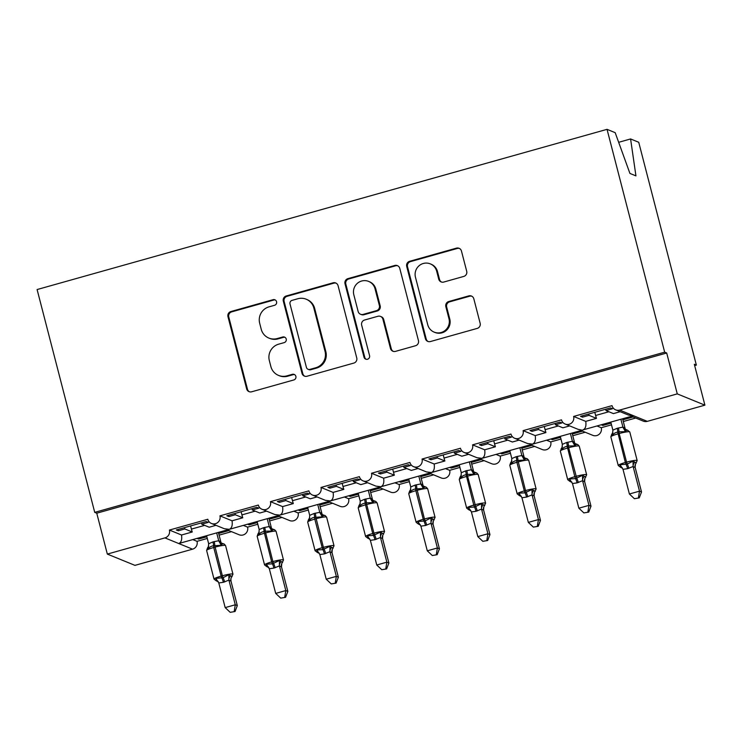 <?xml version="1.0" encoding="UTF-8"?>
<svg xmlns="http://www.w3.org/2000/svg" width="742" height="742" viewBox="0 0 742 742"><rect width="100%" height="100%" fill="white"/><g stroke="black" fill="none" stroke-linecap="round" stroke-linejoin="round"><path stroke-width="1.11" d="M276.562 301.716A2.922 2.866 -67.8 0 0 273.056 299.685L230.901 311.538A4.174 4.09 -67.8 0 0 227.97 316.667L246.65 388.901A4.174 4.09 -67.8 0 0 251.659 391.795L293.813 379.95A2.922 2.866 -67.8 0 0 294.194 374.432A2.922 2.866 -67.8 0 0 292.357 374.33L286.904 375.86A13.365 13.078 -67.8 0 1 270.886 366.594L269.327 360.575A13.365 13.078 -67.8 0 1 278.704 344.158L284.158 342.628A2.922 2.866 -67.8 0 0 284.538 337.109A2.922 2.866 -67.8 0 0 282.711 337.007L277.248 338.538A13.365 13.078 -67.8 0 1 261.23 329.272L259.681 323.252A13.365 13.078 -67.8 0 1 269.049 306.836L274.512 305.305A2.922 2.866 -67.8 0 0 276.562 301.716M275.282 299.981A2.922 2.866 -67.8 0 0 273.863 300.018L231.708 311.863A4.174 4.09 -67.8 0 0 228.777 316.992L247.466 389.235A4.174 4.09 -67.8 0 0 249.451 391.795M294.583 374.627A2.922 2.866 -67.8 0 0 293.173 374.664L287.72 376.194L286.904 375.86M284.928 337.304A2.922 2.866 -67.8 0 0 283.518 337.341L278.065 338.871L277.248 338.538M463.778 276.423A4.174 4.09 -67.8 0 0 466.709 271.294L461.459 251.028A4.174 4.09 -67.8 0 0 456.46 248.134L409.64 261.295A4.174 4.09 -67.8 0 0 406.709 266.424L425.389 338.658A4.174 4.09 -67.8 0 0 430.397 341.552L477.217 328.4A4.174 4.09 -67.8 0 0 480.148 323.271L473.813 298.785A4.174 4.09 -67.8 0 0 468.805 295.891L448.771 301.521A4.174 4.09 -67.8 0 0 445.84 306.65L448.984 318.791A11.176 10.935 -67.8 0 1 434.144 332.119A11.176 10.935 -67.8 0 1 427.754 324.755L415.455 277.202A11.176 10.935 -67.8 0 1 430.295 263.874A11.176 10.935 -67.8 0 1 436.686 271.238L438.735 279.159A4.174 4.09 -67.8 0 0 443.735 282.062L463.778 276.423M94.726 512.37L664.665 352.172L607.039 129.34L37.1 289.547L94.726 512.37L96.757 513.204L107.33 554.088L164.928 537.894A6.381 6.251 112.2 0 0 169.408 530.057L207.806 519.261A6.381 6.251 -67.8 0 0 217.981 522.303A6.381 6.251 -67.8 0 0 219.938 515.857L258.337 505.061A6.381 6.251 -67.8 0 0 268.511 508.094A6.381 6.251 -67.8 0 0 270.459 501.657L308.867 490.861A6.381 6.251 -67.8 0 0 319.041 493.894A6.381 6.251 -67.8 0 0 320.989 487.448L359.388 476.661A6.381 6.251 -67.8 0 0 369.562 479.694A6.381 6.251 -67.8 0 0 371.519 473.248L409.918 462.452A6.381 6.251 -67.8 0 0 420.093 465.494A6.381 6.251 -67.8 0 0 422.04 459.048L460.439 448.251A6.381 6.251 -67.8 0 0 470.613 451.284A6.381 6.251 -67.8 0 0 472.571 444.848L510.969 434.051A6.381 6.251 -67.8 0 0 521.144 437.084A6.381 6.251 -67.8 0 0 523.091 430.638L561.499 419.851A6.381 6.251 -67.8 0 0 571.674 422.884A6.381 6.251 -67.8 0 0 573.622 416.438L612.02 405.642A6.381 6.251 -67.8 0 0 619.672 410.076L677.27 393.881L704.9 405.16L694.327 364.276L696.358 365.101L694.66 365.583M338.074 285.716A4.174 4.09 -67.8 0 0 333.065 282.813L286.245 295.975A4.174 4.09 -67.8 0 0 283.314 301.104L302.003 373.347A4.174 4.09 -67.8 0 0 307.002 376.24L353.823 363.079A4.174 4.09 -67.8 0 0 356.754 357.95L338.074 285.716M347.942 278.63L394.763 265.478A4.174 4.09 -67.8 0 1 399.771 268.372L418.451 340.606A4.174 4.09 -67.8 0 1 415.52 345.735L395.486 351.374A4.174 4.09 -67.8 0 1 390.478 348.471L382.9 319.181A4.174 4.09 -67.8 0 0 377.891 316.277L364.6 320.015A4.174 4.09 -67.8 0 0 361.669 325.144L369.562 355.641A2.922 2.866 -67.8 0 1 365.676 359.128A2.922 2.866 -67.8 0 1 364.007 357.208L345.011 283.759A4.174 4.09 -67.8 0 1 347.942 278.63L348.759 278.964L395.569 265.803L394.763 265.478M605.648 409.259L605.982 410.567L612.447 408.749L610.416 407.915L580.504 416.327L582.535 417.152L589.009 415.334L596.457 418.377L585.744 421.382L573.622 416.438M605.982 410.567L613.43 413.6L620.201 411.699M596.457 418.377A9.368 1.54 -105.7 0 1 595.622 415.474L594.796 412.311M588.666 414.027L589.009 415.334M631.553 416.336L643.305 421.131A6.381 6.251 -67.8 0 0 647.302 421.354L633.482 415.715L582.962 429.915C585.475 428.83 586.403 425.982 585.744 421.382M201.434 522.878L201.768 524.186L208.242 522.368L206.202 521.533L176.29 529.946L178.33 530.771L184.795 528.953L192.243 531.995L181.53 535.001C182.189 539.601 181.261 542.448 178.748 543.534L582.238 430.193L578.046 429.321L565.144 424.053M581.023 430.536L592.775 435.331A6.381 6.251 -67.8 0 0 601.252 427.717L597.097 426.019M555.118 423.459L555.452 424.767L561.926 422.949L559.895 422.124L529.983 430.527L532.014 431.352L538.479 429.535L545.927 432.577L535.214 435.591L523.091 430.638M555.452 424.767L562.9 427.809L569.671 425.899M545.927 432.577A9.368 1.54 -105.7 0 1 545.092 429.674L544.276 426.511M538.145 428.236L538.479 429.535M530.502 444.736L542.244 449.531A6.381 6.251 -67.8 0 0 550.722 441.917L546.566 440.219M504.588 437.659L504.931 438.967L511.396 437.149L509.364 436.324L479.453 444.727L481.484 445.562L487.948 443.744L495.396 446.777L484.684 449.791L472.571 444.848M504.931 438.967L512.379 442.009L519.15 440.108M495.396 446.777A9.368 1.54 -105.7 0 1 494.571 443.883L493.745 440.711M487.615 442.436L487.948 443.744M479.972 458.946L491.723 463.741A6.381 6.251 -67.8 0 0 500.201 456.117L496.046 454.429M454.067 451.869L454.401 453.167L460.875 451.349L458.834 450.524L428.932 458.936L430.963 459.762L437.428 457.944L444.875 460.986L434.163 463.991L422.04 459.048M454.401 453.167L461.849 456.209L468.619 454.308M444.875 460.986A9.368 1.54 -105.7 0 1 444.041 458.083L443.224 454.911M437.084 456.636L437.428 457.944M429.451 473.146L441.193 477.941A6.381 6.251 -67.8 0 0 449.671 470.326L445.515 468.629M403.537 466.069L403.88 467.377L410.345 465.559L408.313 464.724L378.401 473.136L380.433 473.962L386.897 472.144L394.345 475.186L383.633 478.191L371.519 473.248M403.88 467.377L411.328 470.409L418.089 468.508M394.345 475.186A9.368 1.54 -105.7 0 1 393.51 472.283L392.694 469.12M386.563 470.836L386.897 472.144M378.921 487.346L390.672 492.141A6.381 6.251 -67.8 0 0 399.14 484.526L394.985 482.829M353.016 480.269L353.35 481.577L359.814 479.759L357.783 478.933L327.871 487.336L329.902 488.162L336.376 486.344L343.824 489.386L333.112 492.4L320.989 487.448M353.35 481.577L360.798 484.619L367.568 482.708M343.824 489.386A9.368 1.54 -105.7 0 1 342.99 486.483L342.164 483.32M336.033 485.045L336.376 486.344M328.391 501.546L340.142 506.341A6.381 6.251 -67.8 0 0 348.619 498.726L344.464 497.029M302.486 494.469L302.819 495.777L309.293 493.959L307.262 493.133L277.35 501.536L279.382 502.371L285.846 500.553L293.294 503.586L282.581 506.601L270.459 501.657M302.819 495.777L310.267 498.819L317.038 496.917M293.294 503.586A9.368 1.54 -105.7 0 1 292.459 500.692L291.643 497.52M285.512 499.245L285.846 500.553M277.87 515.755L289.612 520.55A6.381 6.251 -67.8 0 0 298.089 512.926L293.934 511.238M251.955 508.678L252.299 509.977L258.763 508.159L256.732 507.333L226.82 515.746L228.851 516.571L235.316 514.753L242.764 517.795L232.051 520.801L219.938 515.857M252.299 509.977L259.746 513.019L266.517 511.117M242.764 517.795A9.368 1.54 -105.7 0 1 241.938 514.892L241.113 511.72M234.982 513.445L235.316 514.753M227.34 529.955L239.091 534.75A6.381 6.251 -67.8 0 0 247.568 527.135L243.413 525.438M631.247 416.42L632.768 417.041L622.863 419.824M602.606 424.47L602.856 425.444L611.065 423.135M602.856 425.444L601.335 424.823M601.252 427.717L611.501 424.832M623.299 421.521L635.708 418.034M580.726 430.62L582.238 431.241L572.332 434.024M552.076 438.67L552.326 439.644L560.535 437.344M552.326 439.644L550.814 439.032M550.722 441.917L560.971 439.041M572.778 435.721L585.178 432.234M530.196 444.82L531.708 445.441L521.812 448.224M501.546 452.88L501.796 453.854L510.014 451.544M501.796 453.854L500.284 453.232M500.201 456.117L510.45 453.241M522.247 449.921L534.657 446.434M479.675 459.029L481.187 459.641L471.281 462.424M451.025 467.08L451.275 468.054L459.483 465.744M451.275 468.054L449.763 467.432M449.671 470.326L459.919 467.441M471.717 464.121L484.127 460.634M429.145 473.229L430.657 473.85L420.76 476.633M400.495 481.28L400.745 482.254L408.953 479.944M400.745 482.254L399.233 481.632M399.14 484.526L409.398 481.641M421.196 478.33L433.606 474.843M378.615 487.429L380.136 488.051L370.23 490.833M349.974 495.48L350.224 496.454L358.432 494.153M350.224 496.454L348.703 495.841M348.619 498.726L358.868 495.851M370.666 492.53L383.076 489.043M328.094 501.629L329.606 502.251L319.7 505.033M299.443 509.689L299.694 510.663L307.902 508.353M299.694 510.663L298.182 510.042M298.089 512.926L308.338 510.051M320.145 506.73L332.546 503.243M277.564 515.838L279.075 516.451L269.179 519.233M248.913 523.889L249.164 524.863L257.381 522.553M249.164 524.863L247.652 524.242M247.568 527.135L257.817 524.251M269.615 520.93L282.025 517.443M181.53 535.001L169.408 530.057M201.768 524.186L209.216 527.219L215.987 525.317M192.243 531.995A9.368 1.54 -105.7 0 1 191.408 529.092L190.592 525.93M184.452 527.645L184.795 528.953M107.33 554.088L134.961 565.367L192.558 549.173A6.381 6.251 112.2 0 0 197.038 541.335L192.883 539.638M227.043 530.038L228.555 530.66L218.649 533.442M198.392 538.089L198.643 539.063L206.851 536.754M198.643 539.063L197.131 538.442M197.038 541.335L207.287 538.451M219.085 535.14L231.495 531.652M704.9 405.16L647.302 421.354M664.665 352.172L666.696 352.997L677.27 393.881M666.696 352.997L96.757 513.204M607.039 129.34L615.183 132.67L629.921 173.424L635.94 175.882L630.589 138.949L618.67 142.306M630.589 138.949L638.732 142.279L696.358 365.101M211.461 523.472L224.362 528.74L229.269 529.334C231.782 528.239 232.71 525.401 232.051 520.801M261.991 509.272L274.892 514.54L279.799 515.134C282.312 514.039 283.24 511.201 282.581 506.601M312.512 495.072L325.413 500.331L330.329 500.924C332.843 499.839 333.77 496.992 333.112 492.4M363.042 480.862L375.944 486.131L380.85 486.724C383.364 485.639 384.291 482.792 383.633 478.191M413.563 466.662L426.474 471.931L431.38 472.524C433.894 471.43 434.821 468.592 434.163 463.991M464.093 452.462L476.995 457.731L481.901 458.324C484.415 457.23 485.342 454.392 484.684 449.791M514.623 438.262L527.525 443.521L532.431 444.115C534.945 443.03 535.872 440.182 535.214 435.591M619.672 410.076L633.482 415.715L628.576 415.121L615.674 409.853M177.987 529.463L178.33 530.771M228.517 515.263L228.851 516.571M279.038 501.063L279.382 502.371M329.569 486.863L329.902 488.162M380.099 472.654L380.433 473.962M430.62 458.454L430.963 459.762M481.15 444.254L481.484 445.562M531.671 430.054L532.014 431.352M582.201 415.845L582.535 417.152M268.882 338.074L269.689 338.408A13.365 13.078 -67.8 0 0 278.065 338.871M278.528 375.396L279.344 375.73A13.365 13.078 -67.8 0 0 287.72 376.194M336.08 283.147A4.174 4.09 -67.8 0 0 333.881 283.147L287.061 296.308A4.174 4.09 -67.8 0 0 284.13 301.438L302.81 373.671A4.174 4.09 -67.8 0 0 304.804 376.24M292.06 300.371A2.922 2.866 -67.8 0 0 290.011 303.96L306.409 367.364A2.922 2.866 -67.8 0 0 309.915 369.395L315.665 367.782A13.365 13.078 -67.8 0 0 325.042 351.365L313.838 308.023A13.365 13.078 -67.8 0 0 297.82 298.748L292.06 300.371M308.088 369.293L308.895 369.627A2.922 2.866 -67.8 0 0 310.731 369.729L309.915 369.395M306.186 299.212L307.002 299.545A13.365 13.078 -67.8 0 1 314.645 308.357L325.859 351.699A13.365 13.078 -67.8 0 1 316.482 368.106L310.731 369.729M397.777 265.812A4.174 4.09 -67.8 0 0 395.569 265.803M380.507 316.426L381.323 316.751A4.174 4.09 -67.8 0 1 383.716 319.505L391.294 348.805A4.174 4.09 -67.8 0 0 393.279 351.365M348.759 278.964A4.174 4.09 -67.8 0 0 345.828 284.093L364.823 357.533A2.922 2.866 -67.8 0 0 366.103 359.267M375.035 288.777A11.176 10.935 -67.8 0 0 357.227 283.463A11.176 10.935 -67.8 0 0 353.813 294.741L358.145 311.501A4.174 4.09 -67.8 0 0 363.153 314.395L376.444 310.657A4.174 4.09 -67.8 0 0 379.375 305.528L375.035 288.777L375.851 289.111A11.176 10.935 -67.8 0 0 369.46 281.747L368.644 281.413M360.538 314.256L361.345 314.58A4.174 4.09 -67.8 0 0 363.96 314.729L363.153 314.395M375.851 289.111L380.182 305.862A4.174 4.09 -67.8 0 1 377.251 310.991L363.96 314.729M430.295 263.874L431.102 264.198A11.176 10.935 -67.8 0 1 437.492 271.563L439.542 279.493A4.174 4.09 -67.8 0 0 441.536 282.053M434.144 332.119L434.96 332.453A11.176 10.935 -67.8 0 0 449.791 319.125L448.984 318.791M471.819 296.225A4.174 4.09 -67.8 0 0 469.621 296.225L449.587 301.855A4.174 4.09 -67.8 0 0 446.656 306.984L449.791 319.125M459.474 248.468A4.174 4.09 -67.8 0 0 457.267 248.468L410.456 261.62A4.174 4.09 -67.8 0 0 407.525 266.749L426.205 338.992A4.174 4.09 -67.8 0 0 428.199 341.552M230.196 612.326L235.047 611.519L230.196 612.326L225.178 607.615L235.279 604.776L228.907 580.105L223.398 582.294A4.684 0.77 74.3 0 0 221.849 578.046L221.144 576.117A9.154 1.141 -14.5 0 0 214.03 579.122L216.33 580.884L215.811 578.37L223.064 577.712L228.851 574.707L232.088 576.608M234.231 611.195L235.279 604.776L237.31 605.602L230.985 581.116L228.944 580.29M225.178 607.615L218.788 582.943L215.811 578.37M223.398 582.294L218.788 582.943M230.929 578.695L230.985 581.116M206.601 535.78L208.66 543.765L212.954 541.91L218.732 540.723L220.801 541.753M216.701 532.942L218.723 540.742M218.398 532.468L220.754 541.567M223.574 543.877L222.275 543.932L221.246 545.287L213.501 545.75C211.155 546.112 209.392 547.179 208.205 548.95L207.426 548.115L206.628 550.499A9.154 1.141 165.5 0 1 213.742 547.494L213.501 545.75A4.684 0.77 74.3 0 0 212.954 541.91M221.422 543.098L224.177 544.025L225.568 545.574A9.154 1.141 165.5 0 0 225.392 545.426A9.154 1.141 165.5 0 0 214.957 547.16L213.742 547.494L221.144 576.117L222.359 575.773L214.707 545.407A4.684 0.77 74.3 0 0 214.169 541.577M221.246 545.287L218.769 540.927M208.66 543.765L208.205 548.95M228.907 580.105L228.851 574.707M237.31 605.602L235.047 611.519M280.717 598.126L285.568 597.319L280.717 598.126L275.699 593.414L285.809 590.567L279.428 565.896L273.928 568.094A4.684 0.77 74.3 0 0 272.379 563.846L271.674 561.917A9.154 1.141 -14.5 0 0 264.56 564.922L266.86 566.684L266.341 564.17L272.379 563.846L279.382 560.507L282.619 562.408M284.761 596.985L285.809 590.567L287.84 591.402L281.506 566.916L279.474 566.081M275.699 593.414L269.318 568.743L266.341 564.17M273.928 568.094L269.318 568.743M281.747 563.605L281.506 566.916A4.684 4.545 26.4 0 1 281.747 563.605A4.684 4.545 26.4 0 1 281.756 563.595L283.49 559.997L276.089 531.374A9.154 1.141 165.5 0 0 275.922 531.226A9.154 1.141 165.5 0 0 265.488 532.951L264.273 533.294A9.154 1.141 165.5 0 0 257.159 536.299L264.56 564.922M257.122 521.58L259.19 529.565L263.484 527.71L269.253 526.523L271.331 527.553M267.231 518.741L269.244 526.542A4.684 4.545 26.4 0 0 272.806 529.732L271.767 531.087L265.237 531.207L272.889 561.573A9.154 1.141 -14.5 0 1 283.323 559.848A9.154 1.141 -14.5 0 1 283.49 559.997M268.929 518.268L271.275 527.367M264.69 527.367A4.684 0.77 74.3 0 1 265.237 531.207L264.022 531.55C261.676 531.912 259.913 532.979 258.735 534.75L257.956 533.915L257.159 536.299M276.089 531.374L274.707 529.825L271.85 528.749A4.684 4.192 144.8 0 1 271.257 527.339M274.095 529.677L272.806 529.732M271.767 531.087L269.3 526.727M259.19 529.565L258.735 534.75M279.428 565.896L279.382 560.507M287.84 591.402L285.568 597.319M331.247 583.917L336.098 583.119L331.247 583.917L326.23 579.205L336.33 576.367L329.958 551.696L324.449 553.894A4.684 0.77 74.3 0 0 322.9 549.646L322.195 547.717A9.154 1.141 -14.5 0 0 315.09 550.712L317.381 552.484L316.871 549.97L322.9 549.646L329.902 546.307L333.149 548.208M335.282 582.785L336.33 576.367L338.361 577.202L332.036 552.716L330.005 551.881M326.23 579.205L319.848 554.543L316.871 549.97M324.449 553.894L319.848 554.543M332.026 552.734A4.684 4.545 26.4 0 1 332.277 549.405L332.036 552.716M307.652 507.38L309.711 515.365L314.005 513.51L319.783 512.314L321.861 513.353M317.762 504.541L319.774 512.342M319.45 504.059L321.805 513.167M324.625 515.477L323.336 515.532L322.297 516.886L314.552 517.35C312.206 517.712 310.444 518.779 309.256 520.55L308.477 519.706L307.689 522.099A9.154 1.141 165.5 0 1 314.793 519.094L314.552 517.35A4.684 0.77 74.3 0 0 314.005 513.51M322.482 514.698L325.228 515.616L326.619 517.174A9.154 1.141 165.5 0 0 326.443 517.026A9.154 1.141 165.5 0 0 316.009 518.751L314.793 519.094L322.195 547.717L323.41 547.373L315.758 517.007A4.684 0.77 74.3 0 0 315.22 513.167M322.297 516.886L319.83 512.518M309.711 515.365L309.256 520.55M329.958 551.696L329.902 546.307M338.361 577.202L336.098 583.119M381.778 569.717L386.619 568.91L381.778 569.717L376.76 565.005L386.86 562.167L380.488 537.496L374.979 539.694A4.684 0.77 74.3 0 0 373.43 535.446L372.725 533.507A9.154 1.141 -14.5 0 0 365.611 536.512L367.911 538.284L367.392 535.77L373.43 535.446L380.433 532.097L383.67 533.999M385.812 568.585L386.86 562.167L388.891 562.992L382.557 538.506L380.525 537.681M376.76 565.005L370.369 540.334L367.392 535.77M374.979 539.694L370.369 540.334M382.798 535.195L382.557 538.506A4.684 4.545 26.4 0 1 382.798 535.195A4.684 4.545 26.4 0 1 382.807 535.195L384.542 531.587L377.14 502.974A9.154 1.141 165.5 0 0 376.973 502.816A9.154 1.141 165.5 0 0 366.539 504.551L365.324 504.894A9.154 1.141 165.5 0 0 358.21 507.899L365.611 536.512M358.182 493.18L360.241 501.165L364.535 499.31L370.314 498.114L372.382 499.143M368.282 490.332L370.304 498.132A4.684 4.545 26.4 0 0 373.857 501.332L372.827 502.686L366.288 502.807L373.94 533.173A9.154 1.141 -14.5 0 1 384.375 531.439A9.154 1.141 -14.5 0 1 384.542 531.587M369.98 489.859L372.336 498.967M365.75 498.967A4.684 0.77 74.3 0 1 366.288 502.807L365.073 503.141C362.736 503.503 360.964 504.579 359.787 506.35L359.007 505.506L358.21 507.899M377.14 502.974L375.758 501.416L372.901 500.349A4.684 4.192 144.8 0 1 372.308 498.93M375.155 501.277L373.857 501.332M372.827 502.686L370.351 498.318M360.241 501.165L359.787 506.35M380.488 537.496L380.433 532.097M388.891 562.992L386.619 568.91M432.298 555.517L437.149 554.71L432.298 555.517L427.281 550.805L437.39 547.967L431.009 523.296L425.5 525.484A4.684 0.77 74.3 0 0 423.951 521.236L423.255 519.307A9.154 1.141 -14.5 0 0 416.141 522.312L418.432 524.075L417.922 521.561L425.166 520.903L430.954 517.897L434.2 519.799M436.342 554.385L437.39 547.967L439.422 548.792L433.087 524.306L431.056 523.481M427.281 550.805L420.899 526.134L417.922 521.561M425.5 525.484L420.899 526.134M433.04 524.121L433.087 524.306A4.684 4.545 26.4 0 1 433.328 520.995A4.684 4.545 26.4 0 1 433.328 520.986L433.04 524.121M408.703 478.97L410.762 486.956L415.056 485.101L420.835 483.914L422.912 484.943M418.813 476.132L420.825 483.932M420.501 475.659L422.857 484.758M425.676 487.067L424.387 487.123L423.348 488.477L415.603 488.941C413.257 489.303 411.495 490.369 410.307 492.141L409.538 491.306L408.74 493.69A9.154 1.141 165.5 0 1 415.854 490.685L415.603 488.941A4.684 0.77 74.3 0 0 415.056 485.101M422.838 484.73A4.684 4.192 144.8 0 0 423.441 486.149L426.279 487.216L427.67 488.765A9.154 1.141 165.5 0 0 427.503 488.616A9.154 1.141 165.5 0 0 417.06 490.351L415.854 490.685L423.255 519.307L424.461 518.964L416.818 488.598A4.684 0.77 74.3 0 0 416.271 484.767M423.348 488.477L420.881 484.118M410.762 486.956L410.307 492.141M431.009 523.296L430.954 517.897M439.422 548.792L437.149 554.71M482.829 541.317L487.679 540.51L482.829 541.317L477.811 536.605L487.911 533.758L481.539 509.086L476.03 511.284A4.684 0.77 74.3 0 0 474.481 507.036L473.776 505.107A9.154 1.141 -14.5 0 0 466.662 508.112L468.963 509.875L468.443 507.361L474.481 507.036L481.484 503.697L484.721 505.599M486.863 540.176L487.911 533.758L489.943 534.592L483.617 510.106L481.577 509.272M477.811 536.605L471.42 511.934L468.443 507.361M476.03 511.284L471.42 511.934M483.571 509.921L483.617 510.106A4.684 4.545 26.4 0 1 483.858 506.795A4.684 4.545 26.4 0 1 483.858 506.786L483.571 509.921M459.233 464.77L461.292 472.756L465.586 470.901L471.365 469.714L473.433 470.743M469.334 461.932L471.356 469.732A4.684 4.545 26.4 0 0 474.908 472.923L473.878 474.277L467.339 474.398L467.59 476.141L466.375 476.485A9.154 1.141 165.5 0 0 459.261 479.49L466.662 508.112M471.031 461.459L473.387 470.558M466.801 470.558A4.684 0.77 74.3 0 1 467.339 474.398L466.134 474.741C463.787 475.103 462.025 476.169 460.838 477.941L460.059 477.106L459.261 479.49M465.586 470.901A4.684 0.77 74.3 0 1 466.134 474.741L473.776 505.107L474.991 504.764A9.154 1.141 -14.5 0 1 485.426 503.039A9.154 1.141 -14.5 0 1 485.602 503.187L478.2 474.565L476.809 473.016L473.952 471.94A4.684 4.192 144.8 0 1 473.359 470.53M476.206 472.867L474.908 472.923M473.878 474.277L471.402 469.918M461.292 472.756L460.838 477.941M481.539 509.086L481.484 503.697M489.943 534.592L487.679 540.51M533.35 527.108L538.2 526.31L533.35 527.108L528.332 522.396L538.442 519.558L532.06 494.886L526.56 497.084A4.684 0.77 74.3 0 0 525.011 492.836L524.306 490.907A9.154 1.141 -14.5 0 0 517.193 493.903L519.493 495.675L518.973 493.161L525.011 492.836L532.014 489.497L535.251 491.399M537.394 525.976L538.442 519.558L540.473 520.392L534.138 495.906L532.107 495.072M528.332 522.396L521.951 497.734L518.973 493.161M526.56 497.084L521.951 497.734M534.129 495.925A4.684 4.545 26.4 0 1 534.379 492.595L534.138 495.906M509.754 450.57L511.822 458.556L516.117 456.701L521.886 455.505L523.963 456.543M519.864 447.732L521.876 455.532M521.561 447.25L523.908 456.358M526.727 458.667L525.438 458.723L524.399 460.077L516.655 460.541C514.308 460.903 512.546 461.969 511.368 463.741L510.589 462.897L509.791 465.29A9.154 1.141 165.5 0 1 516.905 462.285L516.655 460.541A4.684 0.77 74.3 0 0 516.117 456.701M524.585 457.888L527.339 458.806L528.721 460.365A9.154 1.141 165.5 0 0 528.554 460.216A9.154 1.141 165.5 0 0 518.12 461.941L516.905 462.285L524.306 490.907L525.522 490.564L517.87 460.198A4.684 0.77 74.3 0 0 517.322 456.358M524.399 460.077L521.932 455.709M511.822 458.556L511.368 463.741M532.06 494.886L532.014 489.497M540.473 520.392L538.2 526.31M583.88 512.908L588.731 512.101L583.88 512.908L578.862 508.196L588.962 505.358L582.591 480.686L577.081 482.884A4.684 0.77 74.3 0 0 575.532 478.636L574.827 476.698A9.154 1.141 -14.5 0 0 567.723 479.703L570.014 481.475L569.504 478.961L575.532 478.636L582.535 475.288L585.781 477.189M587.914 511.776L588.962 505.358L590.994 506.183L584.668 481.697L582.637 480.872M578.862 508.196L572.481 483.524L569.504 478.961M577.081 482.884L572.481 483.524M584.622 481.512L584.668 481.697A4.684 4.545 26.4 0 1 584.909 478.386L584.622 481.512M560.284 436.37L562.343 444.356L566.638 442.501L572.416 441.305L574.493 442.334M570.394 433.523L572.407 441.323A4.684 4.545 26.4 0 0 575.968 444.523L574.929 445.877L568.4 445.998L568.641 447.741L567.426 448.085A9.154 1.141 165.5 0 0 560.321 451.09L567.723 479.703M572.082 433.05L574.438 442.158M567.853 442.158A4.684 0.77 74.3 0 1 568.4 445.998L567.185 446.332C564.838 446.693 563.076 447.769 561.889 449.541L561.11 448.697M566.638 442.501A4.684 0.77 74.3 0 1 567.185 446.332L574.827 476.698L576.042 476.364A9.154 1.141 -14.5 0 1 586.477 474.63A9.154 1.141 -14.5 0 1 586.653 474.778L579.252 446.165L577.86 444.606L575.013 443.54A4.684 4.192 144.8 0 1 574.419 442.121M577.257 444.467L575.968 444.523M574.929 445.877L572.462 441.509M562.343 444.356L561.889 449.541M582.591 480.686L582.535 475.288M590.994 506.183L588.731 512.101M634.41 498.707L639.252 497.901L634.41 498.707L629.392 493.996L639.493 491.158L633.121 466.486L627.611 468.675A4.684 0.77 74.3 0 0 626.062 464.427L625.358 462.498A9.154 1.141 -14.5 0 0 618.244 465.503L620.544 467.265L620.024 464.752L627.278 464.093L633.065 461.088L636.302 462.989M638.445 497.576L639.493 491.158L641.524 491.983L635.189 467.497L633.158 466.672M629.392 493.996L623.002 469.324L620.024 464.752M627.611 468.675L623.002 469.324M635.152 467.312L635.189 467.497A4.684 4.545 26.4 0 1 635.43 464.186A4.684 4.545 26.4 0 1 635.44 464.177L635.152 467.312M610.814 422.161L612.873 430.147L617.168 428.292L622.946 427.104L625.014 428.134M620.915 419.323L622.937 427.123A4.684 4.545 26.4 0 0 626.489 430.314L625.46 431.668L618.921 431.788L619.171 433.541L617.956 433.875A9.154 1.141 165.5 0 0 610.842 436.88L618.244 465.503M622.612 418.85L624.968 427.948M618.383 427.958A4.684 0.77 74.3 0 1 618.921 431.788L617.706 432.132C615.368 432.493 613.597 433.56 612.419 435.331L611.64 434.497L610.842 436.88M627.491 430.193L625.534 429.33A4.684 4.192 144.8 0 1 624.94 427.921M627.788 430.258L626.489 430.314M625.46 431.668L622.983 427.309M612.873 430.147L612.419 435.331M633.121 466.486L633.065 461.088M641.524 491.983L639.252 497.901M273.863 300.018L273.056 299.685M293.173 374.664L292.357 374.33M283.518 337.341L282.711 337.007M192.558 549.173L164.928 537.894M191.408 529.092L204.671 525.364M241.938 514.892L255.192 511.164M292.459 500.692L305.723 496.964M342.99 486.483L356.253 482.764M393.51 472.283L406.774 468.554M444.041 458.083L457.304 454.354M494.571 443.883L507.825 440.154M545.092 429.674L558.355 425.945M595.622 415.474L608.885 411.745M247.466 389.235L246.65 388.901M228.777 316.992L227.97 316.667M231.708 311.863L230.901 311.538M302.81 373.671L302.003 373.347M284.13 301.438L283.314 301.104M287.061 296.308L286.245 295.975M333.881 283.147L333.065 282.813M316.482 368.106L315.665 367.782M325.859 351.699L325.042 351.365M314.645 308.357L313.838 308.023M391.294 348.805L390.478 348.471M383.716 319.505L382.9 319.181M364.823 357.533L364.007 357.208M345.828 284.093L345.011 283.759M377.251 310.991L376.444 310.657M380.182 305.862L379.375 305.528M439.542 279.493L438.735 279.159M437.492 271.563L436.686 271.238M446.656 306.984L445.84 306.65M449.587 301.855L448.771 301.521M469.621 296.225L468.805 295.891M426.205 338.992L425.389 338.658M407.525 266.749L406.709 266.424M410.456 261.62L409.64 261.295M457.267 248.468L456.46 248.134M224.613 581.96A4.684 0.77 74.3 0 0 223.064 577.712L222.359 575.773A9.154 1.141 -14.5 0 1 232.793 574.048A9.154 1.141 -14.5 0 1 232.969 574.197L231.226 577.795A4.684 4.545 26.4 0 1 231.226 577.795L230.92 578.695M221.329 542.958A4.684 4.192 144.8 0 1 220.726 541.539M222.275 543.932A4.684 4.545 26.4 0 1 218.732 540.723M208.623 546.279A4.684 4.545 26.4 0 1 208.372 546.891A4.684 4.545 26.4 0 1 208.372 546.9A4.684 4.545 26.4 0 1 207.5 548.088M230.966 581.134A4.684 4.545 26.4 0 1 231.226 577.805M228.972 580.318A4.684 4.192 144.8 0 1 230.567 575.987M215.792 580.142A4.684 4.192 144.8 0 1 218.213 581.663M275.134 567.751A4.684 0.77 74.3 0 0 273.585 563.503L272.889 561.573L271.674 561.917L264.022 531.55A4.684 0.77 74.3 0 0 263.484 527.71M259.153 532.07A4.684 4.545 26.4 0 1 258.902 532.691A4.684 4.545 26.4 0 1 258.893 532.7A4.684 4.545 26.4 0 1 258.03 533.888M279.502 566.118A4.684 4.192 144.8 0 1 281.097 561.787M266.322 565.942A4.684 4.192 144.8 0 1 268.743 567.463M325.664 553.551A4.684 0.77 74.3 0 0 324.115 549.303L323.41 547.373A9.154 1.141 -14.5 0 1 333.844 545.639A9.154 1.141 -14.5 0 1 334.021 545.797L332.277 549.395A4.684 4.545 26.4 0 1 332.277 549.395M322.39 514.558A4.684 4.192 144.8 0 1 321.787 513.13M323.336 515.532A4.684 4.545 26.4 0 1 319.783 512.314M309.674 517.87A4.684 4.545 26.4 0 1 309.423 518.491L309.423 518.491A4.684 4.545 26.4 0 1 308.561 519.688M330.023 551.918A4.684 4.192 144.8 0 1 331.618 547.587M316.843 551.733A4.684 4.192 144.8 0 1 319.264 553.263M376.194 539.351A4.684 0.77 74.3 0 0 374.645 535.103L373.94 533.173L372.725 533.507L365.073 503.141A4.684 0.77 74.3 0 0 364.535 499.31M360.204 503.67A4.684 4.545 26.4 0 1 359.953 504.291L359.953 504.291A4.684 4.545 26.4 0 1 359.082 505.488M380.553 537.709A4.684 4.192 144.8 0 1 382.149 533.377M367.373 537.533A4.684 4.192 144.8 0 1 369.794 539.054M426.715 525.151A4.684 0.77 74.3 0 0 425.166 520.903L424.461 518.964A9.154 1.141 -14.5 0 1 434.905 517.239A9.154 1.141 -14.5 0 1 435.072 517.387L433.328 520.986M424.387 487.123A4.684 4.545 26.4 0 1 420.835 483.914M410.734 489.47A4.684 4.545 26.4 0 1 410.484 490.082A4.684 4.545 26.4 0 1 410.474 490.091A4.684 4.545 26.4 0 1 409.612 491.278M431.074 523.509A4.684 4.192 144.8 0 1 432.679 519.177M417.894 523.333A4.684 4.192 144.8 0 1 420.315 524.854M478.2 474.565A9.154 1.141 165.5 0 0 478.024 474.416A9.154 1.141 165.5 0 0 467.59 476.141L475.696 506.693A4.684 0.77 74.3 0 1 477.245 510.941M461.255 475.26A4.684 4.545 26.4 0 1 461.005 475.882A4.684 4.545 26.4 0 1 461.005 475.891A4.684 4.545 26.4 0 1 460.133 477.078M481.604 509.309A4.684 4.192 144.8 0 1 483.2 504.977M468.425 509.133A4.684 4.192 144.8 0 1 470.845 510.654M527.766 496.741A4.684 0.77 74.3 0 0 526.217 492.493L525.522 490.564A9.154 1.141 -14.5 0 1 535.956 488.83A9.154 1.141 -14.5 0 1 536.123 488.987L534.388 492.586A4.684 4.545 26.4 0 1 534.388 492.586M524.492 457.749A4.684 4.192 144.8 0 1 523.889 456.321M525.438 458.723A4.684 4.545 26.4 0 1 521.886 455.505M511.785 461.06A4.684 4.545 26.4 0 1 511.535 461.682A4.684 4.545 26.4 0 1 511.526 461.682A4.684 4.545 26.4 0 1 510.663 462.878M532.135 495.109A4.684 4.192 144.8 0 1 533.73 490.777M518.955 494.923A4.684 4.192 144.8 0 1 521.376 496.454M579.252 446.165A9.154 1.141 165.5 0 0 579.075 446.007A9.154 1.141 165.5 0 0 568.641 447.741L576.747 478.293A4.684 0.77 74.3 0 1 578.296 482.541M562.306 446.86A4.684 4.545 26.4 0 1 562.056 447.482L562.056 447.482A4.684 4.545 26.4 0 1 561.193 448.678M582.656 480.899A4.684 4.192 144.8 0 1 584.251 476.568M569.476 480.723A4.684 4.192 144.8 0 1 571.897 482.244M627.472 430.193L629.773 431.955A9.154 1.141 165.5 0 0 629.606 431.807A9.154 1.141 165.5 0 0 619.171 433.541L626.573 462.155A9.154 1.141 -14.5 0 1 637.007 460.43A9.154 1.141 -14.5 0 1 637.174 460.578L635.44 464.177M628.826 468.341A4.684 0.77 74.3 0 0 627.278 464.093L626.573 462.155L625.358 462.498L617.706 432.132A4.684 0.77 74.3 0 0 617.168 428.292M612.836 432.66A4.684 4.545 26.4 0 1 612.586 433.272A4.684 4.545 26.4 0 1 612.586 433.282A4.684 4.545 26.4 0 1 611.714 434.469M633.186 466.699A4.684 4.192 144.8 0 1 634.781 462.368M620.006 466.523A4.684 4.192 144.8 0 1 622.427 468.044M214.03 579.122L206.628 550.499M232.969 574.197L225.568 545.574M208.669 546.001L207.435 548.115M216.321 580.884L218.269 581.747M259.199 531.801L257.956 533.915M266.851 566.684L268.799 567.547M315.09 550.712L307.689 522.099M334.021 545.797L326.619 517.174M309.729 517.601L308.487 519.715M317.381 552.484L319.32 553.337M360.25 503.391L359.007 505.506M367.902 538.284L369.85 539.137M416.141 522.312L408.74 493.69M435.072 517.387L427.67 488.765M410.78 489.191L409.538 491.306M418.432 524.075L420.38 524.937M485.602 503.187L483.858 506.786M461.301 474.991L460.068 477.106M468.953 509.875L470.901 510.737M517.193 493.903L509.791 465.29M536.123 488.987L528.721 460.365M511.832 460.791L510.589 462.906M519.483 495.675L521.431 496.528M586.653 474.778L584.909 478.386M562.362 446.582L560.321 451.09M570.014 481.475L571.952 482.328M637.174 460.578L629.773 431.955M612.883 432.382L611.64 434.497M620.535 467.265L622.482 468.128"/></g></svg>
